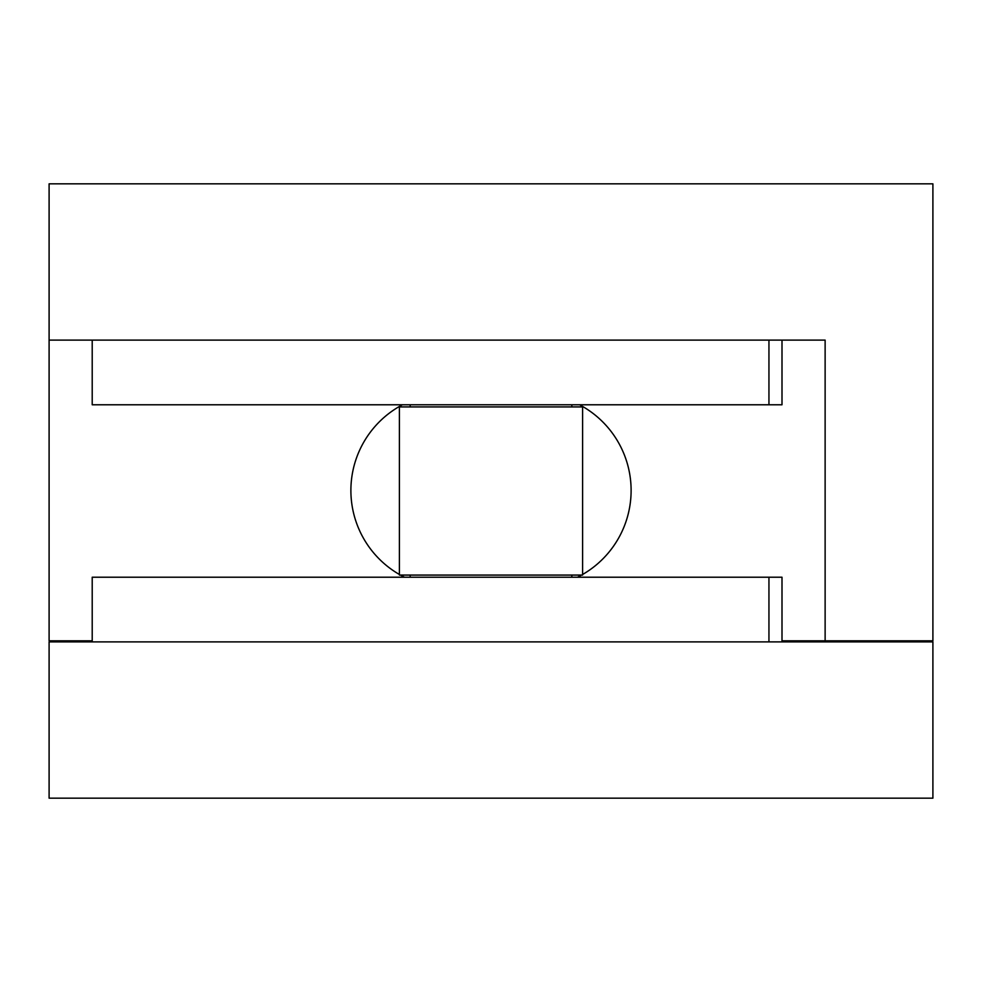 <?xml version="1.0" encoding="UTF-8"?>
<svg xmlns="http://www.w3.org/2000/svg" width="982" height="982" viewBox="0 0 982 982"><rect width="100%" height="100%" fill="white"/><g stroke="black" fill="none" stroke-linecap="round" stroke-linejoin="round"><path stroke-width="1.47" d="M844.52 640.816L844.52 641.897M782.003 340.103L782.003 404.78L92.21 404.78L92.21 340.103M932.9 183.83L49.1 183.83L49.1 340.103L825.126 340.103L825.126 640.816L932.9 640.816L932.9 183.83M577.49 577.22A96.997 96.997 0 0 0 581.553 575.071M582.608 574.47A96.997 96.997 0 0 0 579.576 404.78M402.424 404.78A96.997 96.997 0 0 0 399.392 574.47M400.447 575.071A96.997 96.997 0 0 0 404.51 577.22M49.1 340.103L49.1 640.816L92.21 640.816M782.003 640.816L825.126 640.816M49.1 798.17L49.1 641.897L932.9 641.897L932.9 798.17L49.1 798.17M571.831 406.929L571.831 404.78M410.169 406.929L410.169 404.78M399.392 575.071L582.608 575.071L582.608 406.929L399.392 406.929L399.392 575.071M571.831 577.22L571.831 575.071M410.169 577.22L410.169 575.071M782.003 641.897L782.003 577.22L92.21 577.22L92.21 641.897M768.943 404.78L768.943 340.103M768.943 641.897L768.943 577.22"/></g></svg>
